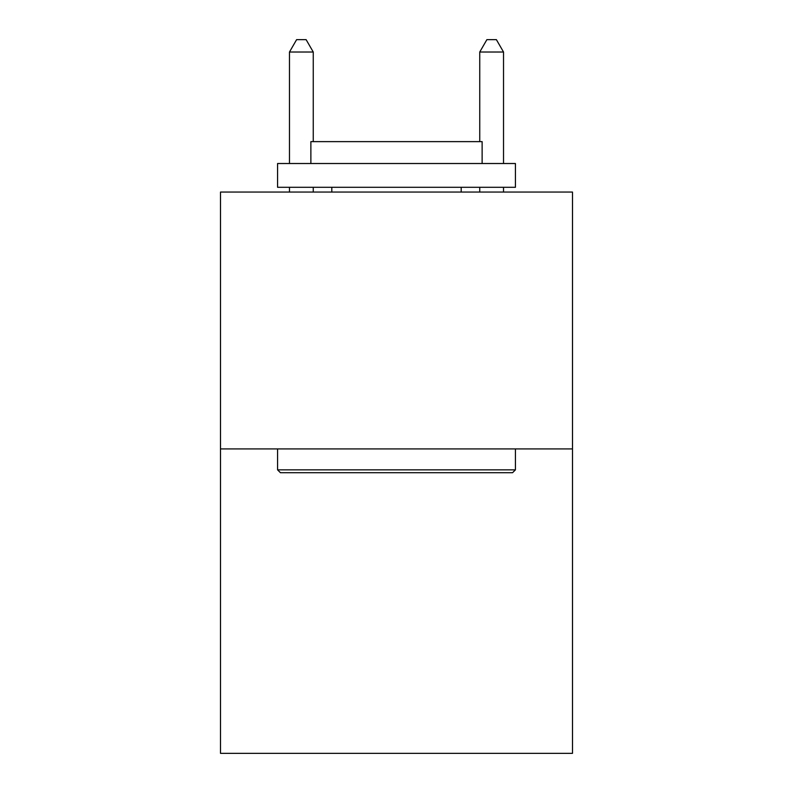 <?xml version="1.0" encoding="UTF-8"?>
<svg xmlns="http://www.w3.org/2000/svg" width="793" height="793" viewBox="0 0 793 793"><rect width="100%" height="100%" fill="white"/><g stroke="black" fill="none" stroke-linecap="round" stroke-linejoin="round"><path stroke-width="1.19" d="M572.496 448.917L572.496 192.055L220.504 192.055L220.504 753.35L572.496 753.35L572.496 448.917L220.504 448.917M512.565 472.707L280.435 472.707L277.58 469.852L515.42 469.852L512.565 472.707M277.58 163.517L515.42 163.517L515.42 187.297L277.58 187.297L277.58 163.517M482.124 163.517L482.124 141.63L310.876 141.63L310.876 163.517M277.58 448.917L277.58 469.852M515.42 448.917L515.42 469.852M331.811 187.297L331.811 192.055M461.189 187.297L461.189 192.055M313.255 141.63L313.255 52.021L289.475 52.021L289.475 163.517M289.475 187.297L289.475 192.055M313.255 187.297L313.255 192.055M289.475 52.021L296.612 39.65L306.118 39.65L313.255 52.021M503.525 192.055L503.525 187.297M503.525 163.517L503.525 52.021L479.745 52.021L479.745 141.63M479.745 192.055L479.745 187.297M479.745 52.021L486.882 39.65L496.388 39.65L503.525 52.021"/></g></svg>
